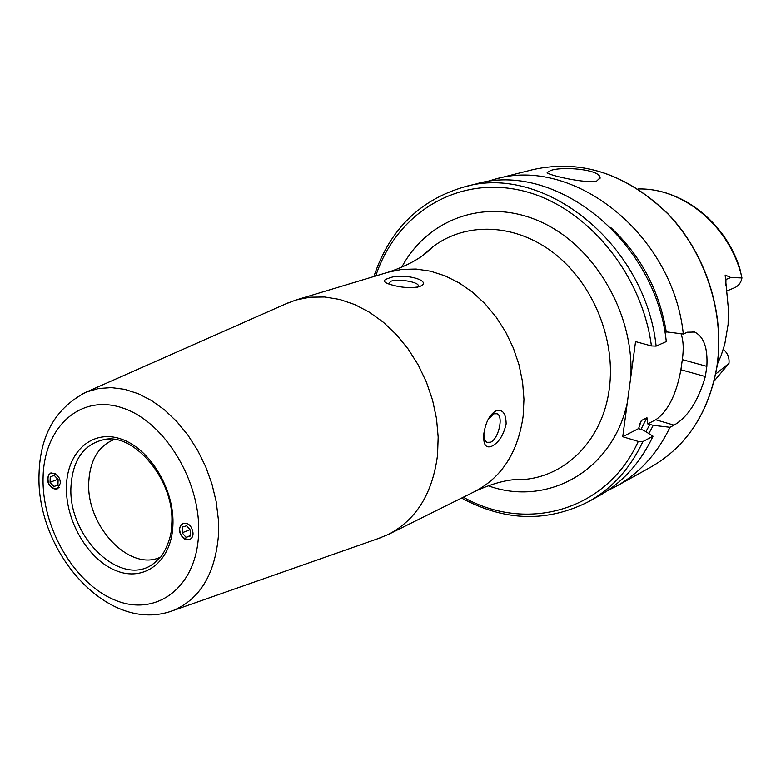 <?xml version="1.0" encoding="UTF-8"?>
<svg xmlns="http://www.w3.org/2000/svg" width="781" height="781" viewBox="0 0 781 781"><rect width="100%" height="100%" fill="white"/><g stroke="black" fill="none" stroke-linecap="round" stroke-linejoin="round"><path stroke-width="1.17" d="M183.057 523.085L180.587 525.252L179.552 528.854C179.366 535.268 182.842 538.949 189.988 539.876M60.283 483.439C60.401 477.474 57.267 473.96 50.882 472.905L48.539 475.024L47.621 478.616C47.524 484.601 50.667 488.096 57.072 489.111L60.283 483.439M160.574 557.058C129.461 572.405 85.617 525.301 88.8 481.438C90.166 459.96 98.591 445.99 114.055 439.527M285.397 304.053L295.862 300.031L309.93 297.2L324.652 296.985L339.696 299.445L354.75 304.551L369.452 312.244L383.481 322.358L396.484 334.707L408.16 349.009L418.225 364.932L426.426 382.124L432.576 400.175L436.52 418.645L438.18 437.106L437.536 455.128C432.615 493.338 416.302 519.736 388.606 534.331L378.219 538.568M417.532 287.174L418.333 285.573C417.933 281.804 398.339 278.641 391.125 281.17L388.499 283.61M388.401 278.397C401.209 272.188 434.597 280.506 419.612 286.559L418.948 286.793C409.107 288.472 398.661 287.398 387.591 283.571C383.022 281.599 383.295 279.871 388.401 278.397M483.956 432.801C483.722 437.78 484.728 440.953 486.973 442.319L490.527 442.231C498.512 439.176 503.784 416.351 497.087 413.754L493.68 413.823L487.998 419.709M495.828 410.972C502.573 408.902 506.01 413.227 506.137 423.966C503.501 435.261 498.756 442.661 491.913 446.146C485.86 448.704 483.156 444.692 483.79 434.109C485.616 422.267 489.628 414.555 495.828 410.972M550.644 170.492C562.418 166.138 600.374 169.37 600.081 177.814L596.733 181.007C585.545 183.896 547.461 174.964 547.149 172.601L550.644 170.492M723.294 349.322C727.658 353.09 729.552 357.776 728.976 363.39L715.708 373.992M656.138 346.11C645.213 243.262 543.185 163.034 464.041 186.991L475.522 184.091C554.305 160.281 655.581 239.679 666.31 341.58L656.138 346.11L651.422 345.934L635.558 341.6L622.74 436.735L638.282 441.441L642.929 441.558L653.053 436.218L643.671 430.321L638.585 428.593L641.347 420.559L646.951 417.708L647.732 423.898L653.277 425.342L669.971 427.295L674.023 425.157C687.836 417.113 698.273 400.907 705.341 376.54L706.854 366.367C707.898 348.033 703.808 336.591 694.602 332.032L687.378 332.198L683.307 334.014L664.768 331.652M638.048 188.973C680.993 187.694 725.256 221.736 739.744 268.195L741.95 277.929L730.791 277.509L725.149 275.039L728.331 308.251L728.107 324.466L724.748 344.275L721.107 355.599L717.368 364.19M714.107 381.118L728.976 363.39M669.971 427.295C657.348 453.644 639.444 473.306 616.248 486.299L607.413 490.732M485.235 182.071L494.724 179.249C572.883 155.683 672.91 233.685 683.307 334.014M653.277 425.342L648.835 433.562M653.053 436.218C640.352 462.918 622.32 482.814 598.939 495.906L588.591 501.656C612.079 488.496 630.189 468.463 642.929 441.558M610.84 227.613C640.762 255.553 659.262 290.376 666.32 332.071M464.041 186.991C420.061 199.877 390.197 229.175 374.431 274.883L376.188 275.82M647.732 423.898L655.776 419.768C667.94 411.284 676.317 394.61 680.886 369.745L682.34 359.631C683.824 348.843 683.385 340.213 681.022 333.751M622.74 436.735L638.585 428.593M726.389 291.176L734.599 287.711C738.621 285.866 741.071 282.605 741.95 277.929M55.763 473.823C49.398 471.802 46.948 474.828 48.422 482.922C51.683 489.062 55.266 490.527 59.19 487.305M53.899 486.524L57.931 485.138L58.116 479.573L54.26 475.395L50.238 476.8L50.062 482.355L53.899 486.524L57.94 484.903M57.833 479.27L50.062 482.355M192.253 529.801C188.817 518.916 176.486 522.665 180.46 533.296C183.828 544.113 196.216 540.52 192.253 529.801M186.669 525.769L182.481 527.029L182.158 532.788L186.005 537.318L190.203 536.088L190.535 530.309L186.669 525.769M190.222 535.649L186.005 537.318M190.008 529.694L182.158 532.788M156.444 561.334L152.92 564.038C120.586 588.171 67.361 536.157 71.012 485.987C72.838 459.833 83.733 444.399 103.697 439.674L110.394 439.234M172.865 526.306C171.059 562.164 143.782 582.265 115.783 570.569C87.745 559.381 65.116 520.244 66.463 485.792C67.4 451.193 92.734 428.749 121.631 439.205C150.538 449.124 175.1 490.614 172.865 526.306M82.327 393.888L86.506 391.984L98.543 388.508L111.38 387.601L124.735 389.338L138.276 393.712L151.699 400.643L164.664 410.015L176.848 421.613L187.938 435.163L197.642 450.344L205.715 466.774L211.954 484.044L216.2 501.724L218.348 519.355L218.358 536.498C214.785 574.65 199.672 599.339 173.031 610.576L168.676 612.05M198.481 536.069C195.523 588.835 155.058 617.351 114.475 599.886C73.824 583.173 41.403 526.784 43.101 476.888C44.205 426.807 80.541 393.282 123.007 408.102C165.513 422.121 202.074 483.527 198.481 536.069M295.862 300.031L388.255 272.188L401.903 269.386L416.127 269.045L430.643 271.202L445.111 275.859L459.208 282.927L472.612 292.27L485.001 303.721L496.081 317.008L505.58 331.837L513.283 347.867L518.994 364.717L522.577 382.007L523.963 399.316L523.133 416.234C517.969 452.189 501.929 477.25 475.024 491.405C494.031 482.599 510.471 478.607 524.334 479.436L512.853 479.856M423.741 254.713L432.401 247.167C465.417 221.667 515.05 223.015 553.993 253.2C592.925 283.298 615.897 339.354 609.346 388.401C603.157 438.824 566.869 475.834 524.334 479.436L512.717 479.876M494.724 179.249L533.345 169.516C581.718 159.06 626.674 173.968 668.204 214.228C705.77 253.766 724.846 313.513 716.948 366.182C708.748 412.768 686.792 446.361 651.081 466.96C686.899 446.273 708.904 412.632 717.095 366.045M401.707 267.297C427.392 218.846 485.509 197.29 539.681 221.345C593.882 245.029 634.104 312.751 630.863 376.452M728.937 363.458L714.107 381.089M638.077 188.992C683.385 187.508 730.518 226.88 741.94 277.802M649.929 424.356L645.897 431.717M638.282 441.441C606.661 511.311 526.199 532.837 463.328 497.214M427.041 252.097L427.705 250.994M646.951 417.708L640.928 429.501M518.291 479.856L517.051 479.505M641.347 420.559L639.746 424.024M375.827 275.722C395.987 214.746 455.128 176.311 519.17 190.027C583.124 203.333 641.455 270.626 651.422 345.934M627.338 402.635C612.577 471.402 546.827 507.054 488.184 485.762M674.023 425.157L655.776 419.768M705.341 376.54L680.886 369.745M706.854 366.367L682.34 359.631M715.777 373.65L716.431 373.318M725.266 279.959L725.949 279.5L725.149 275.039M725.861 285.377L725.949 279.5L730.791 277.509M152.92 564.038L159.861 557.888C161.081 557.839 171.908 540.55 171.644 525.359C175.852 481.369 133.854 431.825 103.697 439.674L108.12 439.234M288.892 302.511L86.506 391.984C55.92 407.575 40.104 434.861 39.05 473.852C35.653 550.908 107.456 635.129 173.031 610.576L381.831 537.299M418.255 286.383L418.333 285.573M496.013 413.422L497.087 413.754M600.081 177.814L599.954 178.869M388.606 534.331L475.024 491.405M388.255 272.188C408.141 265.599 422.863 257.261 432.401 247.167L423.624 254.791M616.248 486.299L651.081 466.96M461.6 498.073C504.79 521.396 547.12 522.587 588.591 501.656M428.486 250.32L427.793 251.462M518.028 479.456L519.316 479.817M533.345 169.516C581.865 159.06 626.879 173.958 668.39 214.199C705.926 253.688 724.983 313.327 717.104 365.986M694.602 332.032L692.444 331.456"/></g></svg>
